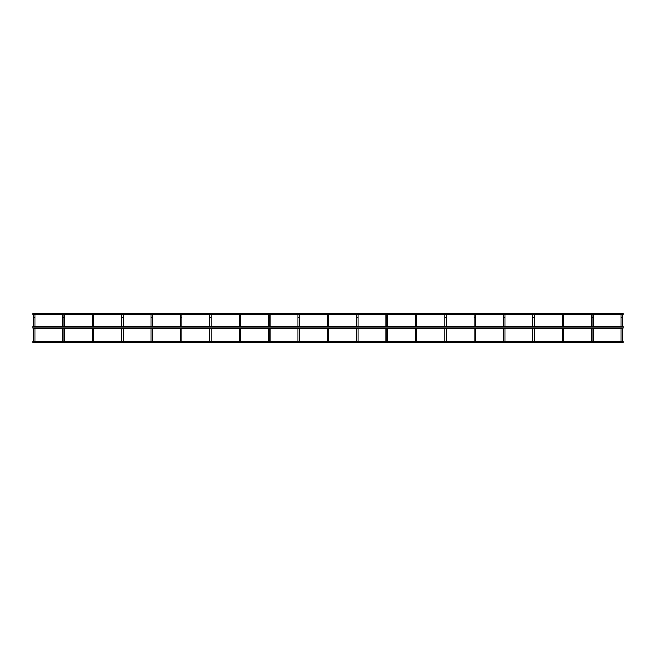 <?xml version="1.0" encoding="UTF-8"?>
<svg xmlns="http://www.w3.org/2000/svg" width="656" height="656" viewBox="0 0 656 656"><rect width="100%" height="100%" fill="white"/><g stroke="black" fill="none" stroke-linecap="round" stroke-linejoin="round"><path stroke-width="0.98" d="M622.462 328.041L622.462 341.44L621.732 341.44M622.462 326.573L622.462 315.2L622.462 317.701L620.994 317.701L620.994 315.2L620.994 326.573M593.09 315.2A0.738 0.738 0 0 0 592.36 314.47A0.738 0.738 0 0 1 593.09 315.2L593.09 317.701L593.09 315.2A0.738 0.738 0 0 0 592.926 314.741L621.158 314.741A0.738 0.738 0 0 0 620.994 315.2A0.738 0.738 0 0 1 621.732 314.47A0.738 0.738 0 0 0 620.994 315.2M622.462 315.2A0.738 0.738 0 0 0 621.732 314.47A0.738 0.738 0 0 1 622.462 315.2A0.738 0.738 0 0 0 622.298 314.741L623.2 314.741L623.2 313.273L32.8 313.273L32.8 314.741L33.702 314.741M620.994 328.041L620.994 341.44M622.462 341.259L623.2 341.259L623.2 342.727L32.8 342.727L32.8 341.259L33.538 341.259M593.09 328.041L593.09 341.44L592.36 341.44M563.717 326.573L563.717 315.2A0.738 0.738 0 0 0 563.553 314.741L591.786 314.741A0.738 0.738 0 0 0 591.622 315.2L591.622 326.573M592.36 314.47A0.738 0.738 0 0 0 591.622 315.2A0.738 0.738 0 0 1 592.36 314.47M591.622 328.041L591.622 341.44M593.09 326.573L593.09 317.701L591.622 317.701M563.717 328.041L563.717 341.44L562.987 341.44M563.717 317.701L562.249 317.701L562.249 315.2L562.249 326.573M534.345 326.573L534.345 315.2A0.738 0.738 0 0 0 534.181 314.741L562.413 314.741A0.738 0.738 0 0 0 562.249 315.2A0.738 0.738 0 0 1 562.987 314.47A0.738 0.738 0 0 0 562.249 315.2M562.249 328.041L562.249 341.44M563.717 315.2A0.738 0.738 0 0 0 562.987 314.47A0.738 0.738 0 0 1 563.717 315.2M534.345 328.041L534.345 341.44L533.615 341.44M504.972 326.573L504.972 315.2A0.738 0.738 0 0 0 504.808 314.741L533.041 314.741A0.738 0.738 0 0 0 532.877 315.2L532.877 326.573M533.615 314.47A0.738 0.738 0 0 0 532.877 315.2A0.738 0.738 0 0 1 533.615 314.47A0.738 0.738 0 0 1 534.345 315.2A0.738 0.738 0 0 0 533.615 314.47M532.877 328.041L532.877 341.44M504.972 328.041L504.972 341.44L504.243 341.44M475.436 314.741L503.669 314.741A0.738 0.738 0 0 0 503.505 315.2L503.505 326.573M504.243 314.47A0.738 0.738 0 0 0 503.505 315.2A0.738 0.738 0 0 1 504.243 314.47A0.738 0.738 0 0 1 504.972 315.2A0.738 0.738 0 0 0 504.243 314.47M503.505 328.041L503.505 341.44M475.6 328.041L475.6 341.44L474.862 341.44M475.6 326.573L475.6 317.701L474.132 317.701L474.132 315.2L474.132 326.573M474.862 314.47A0.738 0.738 0 0 0 474.132 315.2A0.738 0.738 0 0 1 474.862 314.47A0.738 0.738 0 0 1 475.6 315.2A0.738 0.738 0 0 0 474.862 314.47M475.6 317.701L475.6 315.2M474.132 328.041L474.132 341.44M446.228 328.041L446.228 341.44L445.49 341.44M446.228 326.573L446.228 315.2L446.228 317.701L444.76 317.701L444.76 315.2L444.76 326.573M416.691 314.741L444.924 314.741A0.738 0.738 0 0 0 444.76 315.2A0.738 0.738 0 0 1 445.49 314.47A0.738 0.738 0 0 0 444.76 315.2M444.76 328.041L444.76 341.44M446.228 315.2A0.738 0.738 0 0 0 445.49 314.47A0.738 0.738 0 0 1 446.228 315.2M416.855 328.041L416.855 341.44L416.117 341.44M416.855 326.573L416.855 315.2L416.855 317.701L415.387 317.701L415.387 315.2L415.387 326.573M387.319 314.741L415.551 314.741A0.738 0.738 0 0 0 415.387 315.2A0.738 0.738 0 0 1 416.117 314.47A0.738 0.738 0 0 0 415.387 315.2M415.387 328.041L415.387 341.44M416.855 315.2A0.738 0.738 0 0 0 416.117 314.47A0.738 0.738 0 0 1 416.855 315.2M387.483 328.041L387.483 341.44L386.745 341.44M357.946 314.741L386.179 314.741A0.738 0.738 0 0 0 386.015 315.2L386.015 326.573M386.745 314.47A0.738 0.738 0 0 0 386.015 315.2A0.738 0.738 0 0 1 386.745 314.47A0.738 0.738 0 0 1 387.483 315.2A0.738 0.738 0 0 0 386.745 314.47M387.483 326.573L387.483 315.2M386.015 328.041L386.015 341.44M358.11 328.041L358.11 341.44L357.372 341.44M328.566 314.741L356.807 314.741A0.738 0.738 0 0 0 356.643 315.2L356.643 326.573M357.372 314.47A0.738 0.738 0 0 0 356.643 315.2A0.738 0.738 0 0 1 357.372 314.47A0.738 0.738 0 0 1 358.11 315.2A0.738 0.738 0 0 0 357.372 314.47M358.11 326.573L358.11 315.2M356.643 328.041L356.643 341.44M328.738 328.041L328.738 341.44L328 341.44M299.357 341.259L327.262 341.259L327.262 328.041L327.262 341.44M327.262 326.573L327.262 317.701L327.262 326.573M299.193 314.741L327.434 314.741A0.738 0.738 0 0 0 327.262 315.2L327.262 317.701L328.738 317.701L328.738 315.2A0.738 0.738 0 0 0 328 314.47A0.738 0.738 0 0 0 327.262 315.2A0.738 0.738 0 0 1 328 314.47A0.738 0.738 0 0 1 328.738 315.2M328.738 326.573L328.738 317.701M299.357 328.041L299.357 341.44L298.628 341.44M299.357 326.573L299.357 315.2A0.738 0.738 0 0 0 298.628 314.47A0.738 0.738 0 0 0 297.89 315.2L297.89 326.573M297.89 328.041L297.89 341.44M269.985 328.041L269.985 341.44L269.255 341.44M269.985 326.573L269.985 315.2A0.738 0.738 0 0 0 269.255 314.47A0.738 0.738 0 0 0 268.517 315.2L268.517 326.573M268.517 328.041L268.517 341.44M240.613 328.041L240.613 341.44L239.883 341.44M240.613 326.573L240.613 315.2A0.738 0.738 0 0 0 239.883 314.47A0.738 0.738 0 0 0 239.145 315.2L239.145 326.573M239.145 328.041L239.145 341.44M239.145 341.259L211.24 341.259L211.24 328.041L211.24 341.44L210.51 341.44M209.772 317.701L211.24 317.701L211.24 326.573L211.24 315.2A0.738 0.738 0 0 0 210.51 314.47A0.738 0.738 0 0 0 209.772 315.2L209.772 326.573M209.772 328.041L209.772 341.44M181.868 328.041L181.868 341.44L181.138 341.44M181.868 326.573L181.868 315.2A0.738 0.738 0 0 0 181.138 314.47A0.738 0.738 0 0 0 180.4 315.2L180.4 326.573M180.4 328.041L180.4 341.44M152.495 328.041L152.495 341.44L151.757 341.44M152.495 326.573L152.495 315.2A0.738 0.738 0 0 0 151.757 314.47A0.738 0.738 0 0 0 151.028 315.2L151.028 326.573M151.028 328.041L151.028 341.44M123.123 328.041L123.123 341.44L122.385 341.44M123.123 326.573L123.123 315.2A0.738 0.738 0 0 0 122.385 314.47A0.738 0.738 0 0 0 121.655 315.2L121.655 326.573M121.655 328.041L121.655 341.44M93.751 328.041L93.751 341.44L93.013 341.44M93.751 326.573L93.751 315.2A0.738 0.738 0 0 0 93.013 314.47A0.738 0.738 0 0 0 92.283 315.2L92.283 326.573M92.283 328.041L92.283 341.44M64.378 328.041L64.378 341.44L63.64 341.44M64.378 326.573L64.378 315.2A0.738 0.738 0 0 0 63.64 314.47A0.738 0.738 0 0 0 62.91 315.2L62.91 326.573M62.91 328.041L62.91 341.44M35.006 328.041L35.006 341.44L34.268 341.44M35.006 326.573L35.006 315.2A0.738 0.738 0 0 0 34.268 314.47A0.738 0.738 0 0 0 33.538 315.2L33.538 326.573M33.538 328.041L33.538 341.44M32.8 328.041L32.8 326.573L623.2 326.573L623.2 328.041L32.8 328.041M534.345 317.701L532.877 317.701M504.972 317.701L503.505 317.701M387.483 317.701L386.015 317.701M358.11 317.701L356.643 317.701M299.357 315.2A0.738 0.738 0 0 0 298.628 314.47A0.738 0.738 0 0 0 297.89 315.2M299.357 317.701L297.89 317.701M269.985 315.2A0.738 0.738 0 0 0 269.255 314.47A0.738 0.738 0 0 0 268.517 315.2M269.985 317.701L268.517 317.701M240.613 315.2A0.738 0.738 0 0 0 239.883 314.47A0.738 0.738 0 0 0 239.145 315.2M240.613 317.701L239.145 317.701M211.24 315.2A0.738 0.738 0 0 0 210.51 314.47A0.738 0.738 0 0 0 209.772 315.2M181.868 315.2A0.738 0.738 0 0 0 181.138 314.47A0.738 0.738 0 0 0 180.4 315.2M181.868 317.701L180.4 317.701M152.495 315.2A0.738 0.738 0 0 0 151.757 314.47A0.738 0.738 0 0 0 151.028 315.2M152.495 317.701L151.028 317.701M123.123 315.2A0.738 0.738 0 0 0 122.385 314.47A0.738 0.738 0 0 0 121.655 315.2M123.123 317.701L121.655 317.701M93.751 315.2A0.738 0.738 0 0 0 93.013 314.47A0.738 0.738 0 0 0 92.283 315.2M93.751 317.701L92.283 317.701M64.378 315.2A0.738 0.738 0 0 0 63.64 314.47A0.738 0.738 0 0 0 62.91 315.2M64.378 317.701L62.91 317.701M35.006 315.2A0.738 0.738 0 0 0 34.268 314.47A0.738 0.738 0 0 0 33.538 315.2M35.006 317.701L33.538 317.701M35.006 341.259L62.91 341.259M64.378 341.259L92.283 341.259M93.751 341.259L121.655 341.259M123.123 341.259L151.028 341.259M152.495 341.259L180.4 341.259M181.868 341.259L209.772 341.259M240.613 341.259L268.517 341.259M269.985 341.259L297.89 341.259M328.738 341.259L356.643 341.259M358.11 341.259L386.015 341.259M387.483 341.259L415.387 341.259M416.855 341.259L444.76 341.259M446.228 341.259L474.132 341.259M475.6 341.259L503.505 341.259M504.972 341.259L532.877 341.259M534.345 341.259L562.249 341.259M563.717 341.259L591.622 341.259M593.09 341.259L620.994 341.259M34.842 314.741L63.074 314.741M64.214 314.741L92.447 314.741M93.587 314.741L121.819 314.741M122.959 314.741L151.192 314.741M152.331 314.741L180.564 314.741M181.704 314.741L209.936 314.741M211.076 314.741L239.309 314.741M240.449 314.741L268.681 314.741M269.821 314.741L298.054 314.741M446.064 314.741L474.296 314.741"/></g></svg>

